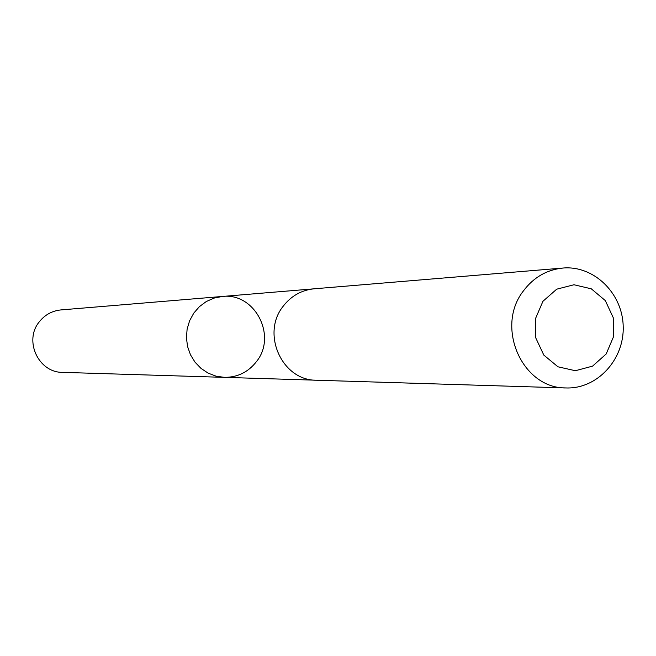 <?xml version="1.0" encoding="UTF-8"?>
<svg xmlns="http://www.w3.org/2000/svg" width="656" height="656" viewBox="0 0 656 656"><rect width="100%" height="100%" fill="white"/><g stroke="black" fill="none" stroke-linecap="round" stroke-linejoin="round"><path stroke-width="0.98" d="M256.488 361.579C248.247 372.141 237.546 377.397 224.401 377.364L216.045 376.167L208.132 373.133L201.015 368.41L195.045 362.202L190.486 354.806L187.575 346.573L186.427 337.881L187.116 329.14L189.6 320.768L193.758 313.15L199.408 306.639L206.263 301.547L214.012 298.103L222.286 296.471C254.692 292.314 277.406 335.806 256.488 361.579M60.951 309.919C52.07 310.821 44.829 314.823 39.221 321.907C23.632 340.685 38.507 372.682 62.582 372.362L224.401 377.364L216.045 376.167L208.132 373.133L201.015 368.41L195.045 362.202L190.486 354.806L187.575 346.573L186.427 337.881L187.116 329.14L189.6 320.768L193.758 313.15L199.408 306.639L206.263 301.547L214.012 298.103L222.286 296.471L60.951 309.919M562.938 268.05L314.109 288.804C301.465 290.1 291.141 295.93 283.138 306.303C260.891 333.806 282.203 380.734 316.495 380.226L566.079 387.95C597.124 389.156 624.34 359.636 623.2 326.467C622.601 293.281 593.885 265.221 562.938 268.05C546.809 269.714 533.631 277.34 523.406 290.928C494.96 327.008 522.315 388.688 566.079 387.95M542.938 301.293L535.46 318.693L535.763 337.906L543.808 355.085L557.953 366.794L575.361 370.722L592.565 366.138L606.169 353.994L613.532 336.7L613.229 317.652L605.308 300.579L591.31 288.829L573.975 284.753L556.706 289.181L542.938 301.293M313.133 288.894L222.286 296.471M315.52 380.185L224.401 377.364"/></g></svg>
